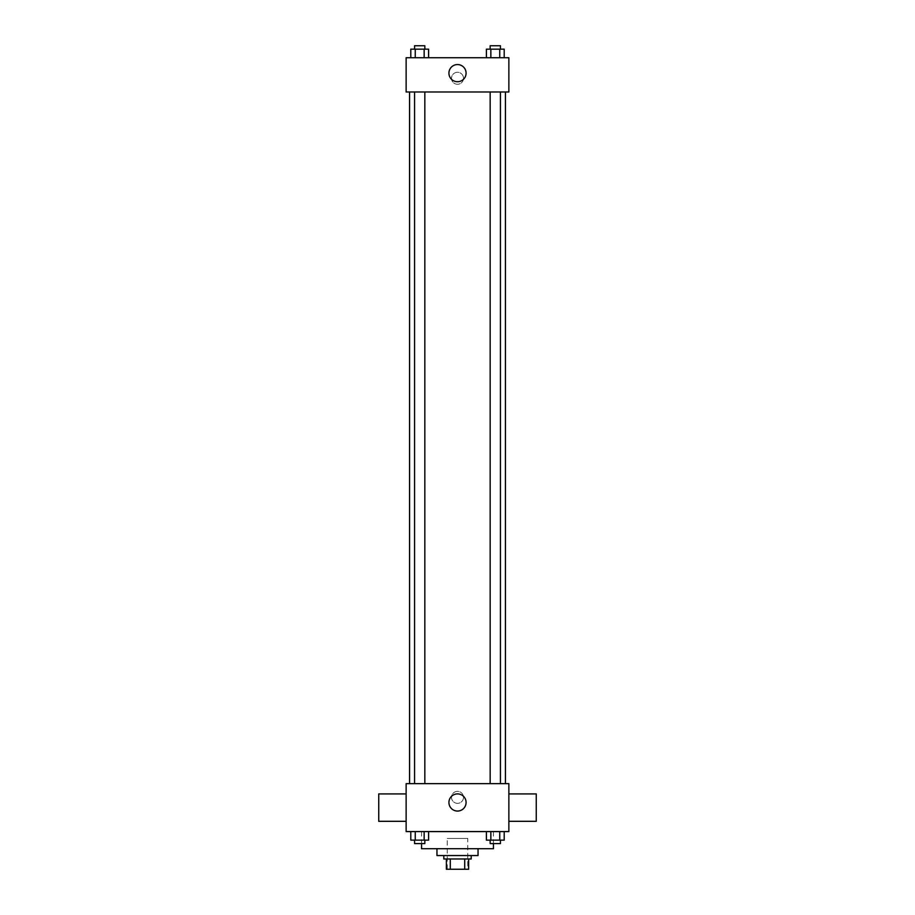 <?xml version="1.0" encoding="UTF-8"?>
<svg xmlns="http://www.w3.org/2000/svg" width="915" height="915" viewBox="0 0 915 915"><rect width="100%" height="100%" fill="white"/><g stroke="black" fill="none" stroke-linecap="round" stroke-linejoin="round"><path stroke-width="0.69" stroke-dasharray="4.58 3.43" d="M467.771 838.437L447.229 838.437L467.771 838.437L467.771 869.25L447.229 869.25L467.771 869.25M450.294 869.25L446.371 869.25L446.371 858.979L450.294 858.979L450.294 869.25L468.629 869.25M464.706 858.979L450.294 858.979L464.706 858.979L464.706 869.25M450.294 858.979L446.371 858.979M443.798 858.979L471.202 858.979M436.958 855.548L478.042 855.548M421.552 848.708L493.448 848.708M457.5 831.586L421.552 831.586L457.5 831.586M410.801 831.586L410.801 840.142L415.25 840.142L410.801 840.142L415.25 840.142L415.25 831.586L424.148 831.586L410.801 831.586L428.597 831.586L415.25 831.586L415.25 840.142L428.597 840.142L424.148 840.142L428.597 840.142L428.597 831.586L424.148 831.586L428.597 831.586L424.148 831.586L424.148 840.142L415.25 840.142L424.148 840.142L424.148 831.586L428.597 831.586L415.25 831.586L428.597 831.586M406.134 831.586L508.866 831.586L508.866 783.652L406.134 783.652L406.134 831.586M486.403 831.586L486.403 840.142L490.852 840.142L486.403 840.142L490.852 840.142L490.852 831.586L499.75 831.586L486.403 831.586L504.199 831.586L490.852 831.586L490.852 840.142L504.199 840.142L499.75 840.142L504.199 840.142L504.199 831.586L499.75 831.586L504.199 831.586L499.75 831.586L499.75 840.142L490.852 840.142L499.75 840.142L499.75 831.586L504.199 831.586L490.852 831.586L504.199 831.586M463.493 797.342A5.993 5.993 0 0 0 454.503 792.15A5.993 5.993 0 0 0 454.503 802.535A5.993 5.993 0 0 0 463.493 797.342A5.993 5.993 0 0 0 454.503 792.15A5.993 5.993 0 0 0 454.503 802.535A5.993 5.993 0 0 0 463.493 797.342M505.435 783.652L409.565 783.652L505.435 783.652M424.834 783.652L414.564 783.652L424.834 783.652L414.564 783.652L424.834 783.652L424.834 91.98L414.564 91.98L424.834 91.98M500.436 783.652L490.166 783.652L500.436 783.652L490.166 783.652L500.436 783.652L500.436 91.98L490.166 91.98L500.436 91.98M406.134 821.315L406.134 793.923L406.134 821.315M508.866 793.923L508.866 821.315L508.866 793.923M536.259 793.923L536.259 821.315M378.741 821.315L378.741 793.923M466.09 802.478A8.59 8.59 0 0 1 453.211 809.912A8.59 8.59 0 0 1 453.211 795.043A8.59 8.59 0 0 1 466.09 802.478M505.435 91.98L409.565 91.98L505.435 91.98M406.134 91.98L508.866 91.98L508.866 57.736L406.134 57.736L406.134 91.98M463.493 78.278A5.993 5.993 0 0 0 454.503 73.086A5.993 5.993 0 0 0 454.503 83.471A5.993 5.993 0 0 0 463.493 78.278A5.993 5.993 0 0 0 454.503 73.086A5.993 5.993 0 0 0 454.503 83.471A5.993 5.993 0 0 0 463.493 78.278M410.801 57.736L410.801 49.17L415.25 49.17L415.25 57.736L410.801 57.736L428.597 57.736L410.801 57.736L428.597 57.736L410.801 57.736L428.597 57.736L410.801 57.736L415.25 57.736L415.25 49.17L428.597 49.17L424.148 49.17L424.148 57.736L424.148 49.17L410.801 49.17L428.597 49.17L428.597 57.736M486.403 57.736L486.403 49.17L490.852 49.17L490.852 57.736L486.403 57.736L504.199 57.736L486.403 57.736L504.199 57.736L486.403 57.736L504.199 57.736L486.403 57.736L490.852 57.736L490.852 49.17L504.199 49.17L499.75 49.17L499.75 57.736L499.75 49.17L486.403 49.17L504.199 49.17L504.199 57.736M406.134 84.272L406.146 72.285L406.134 84.272M508.866 72.285L508.854 84.272L508.866 72.285M466.09 73.143A8.59 8.59 0 0 1 453.211 80.577A8.59 8.59 0 0 1 453.211 65.708A8.59 8.59 0 0 1 466.09 73.143M500.436 49.17L490.166 49.17L500.436 49.17L490.166 49.17L500.436 49.17L500.436 45.75L490.166 45.75L500.436 45.75L490.166 45.75L490.166 49.17M424.834 49.17L414.564 49.17L424.834 49.17L414.564 49.17L424.834 49.17L424.834 45.75L414.564 45.75L424.834 45.75L414.564 45.75L414.564 49.17M499.75 49.17L499.75 57.736M490.852 49.17L490.852 57.736M424.148 49.17L424.148 57.736M415.25 49.17L415.25 57.736M500.436 840.142L490.166 840.142L500.436 840.142L490.166 840.142L500.436 840.142L500.436 843.573L490.166 843.573L500.436 843.573L490.166 843.573L490.166 840.142M424.834 840.142L414.564 840.142L424.834 840.142L414.564 840.142L424.834 840.142L424.834 843.573L414.564 843.573L424.834 843.573L414.564 843.573L414.564 840.142M499.75 831.586L499.75 840.142M490.852 831.586L490.852 840.142M424.148 831.586L424.148 840.142M415.25 831.586L415.25 840.142M447.229 869.25L447.229 838.437M421.552 831.586L421.552 843.573M493.448 831.586L493.448 843.573M414.564 91.98L414.564 783.652M490.166 91.98L490.166 783.652"/><path stroke-width="1.37" d="M464.706 858.979L464.706 869.25L446.371 869.25L446.371 858.979M464.706 869.25L468.629 869.25L468.629 858.979L468.629 869.25M471.202 855.548L471.202 858.979L443.798 858.979L443.798 855.548M450.294 858.979L450.294 869.25M478.042 848.708L478.042 855.548L436.958 855.548L436.958 848.708M493.448 843.573L493.448 848.708L421.552 848.708L421.552 843.573M508.866 831.586L406.134 831.586L406.134 783.652L508.866 783.652L508.866 831.586M466.09 802.478A8.59 8.59 0 0 1 453.211 809.912A8.59 8.59 0 0 1 453.211 795.043A8.59 8.59 0 0 1 466.09 802.478M508.866 821.315L536.259 821.315L536.259 793.923L508.866 793.923M406.134 793.923L378.741 793.923L378.741 821.315L406.134 821.315M505.435 91.98L505.435 783.652M490.166 783.652L490.166 91.98M424.834 91.98L424.834 783.652M508.866 91.98L406.134 91.98L406.134 57.736L508.866 57.736L508.866 91.98M466.09 73.143A8.59 8.59 0 0 1 453.211 80.577A8.59 8.59 0 0 1 453.211 65.708A8.59 8.59 0 0 1 466.09 73.143M504.199 57.736L504.199 49.17L486.403 49.17L486.403 57.736M499.75 49.17L499.75 57.736M490.852 49.17L490.852 57.736M490.166 49.17L490.166 45.75L500.436 45.75L500.436 49.17M428.597 57.736L428.597 49.17L410.801 49.17L410.801 57.736M424.148 49.17L424.148 57.736M415.25 49.17L415.25 57.736M414.564 49.17L414.564 45.75L424.834 45.75L424.834 49.17M504.199 831.586L504.199 840.142L486.403 840.142L486.403 831.586M499.75 831.586L499.75 840.142M490.852 831.586L490.852 840.142M500.436 840.142L500.436 843.573L490.166 843.573L490.166 840.142M428.597 831.586L428.597 840.142L410.801 840.142L410.801 831.586M424.148 831.586L424.148 840.142M415.25 831.586L415.25 840.142M424.834 840.142L424.834 843.573L414.564 843.573L414.564 840.142M409.565 91.98L409.565 783.652M500.436 783.652L500.436 91.98M414.564 91.98L414.564 783.652"/></g></svg>
